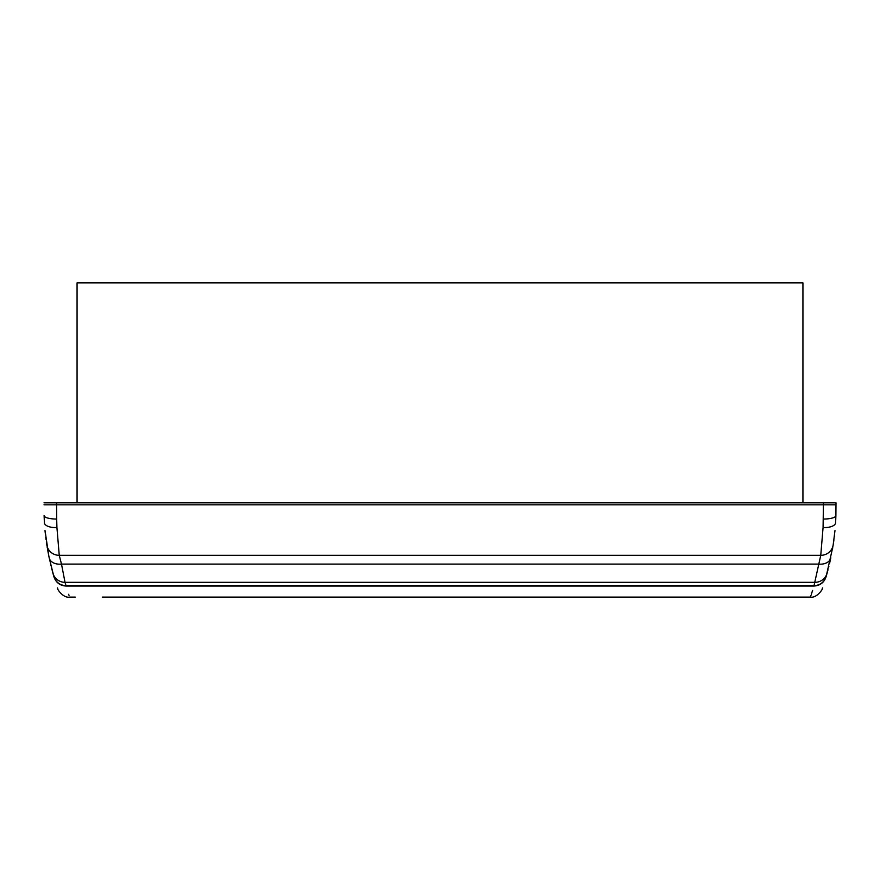 <?xml version="1.0" encoding="UTF-8"?>
<svg xmlns="http://www.w3.org/2000/svg" width="880" height="880" viewBox="0 0 880 880"><rect width="100%" height="100%" fill="white"/><g stroke="black" fill="none" stroke-linecap="round" stroke-linejoin="round"><path stroke-width="1.32" d="M102.278 597.113L810.392 597.113C817.047 598.345 823.471 588.313 822.525 587.917L822.47 588.082M812.592 590.436L811.316 594.374M810.975 595.397L810.392 597.113M827.629 571.175L826.023 576.928C821.084 592.559 821.084 592.559 826.023 576.928C824.01 582.637 819.973 585.673 813.912 586.047C809.259 600.864 809.259 600.864 813.912 586.047L66.088 586.047C70.741 600.864 70.741 600.864 66.088 586.047C60.049 585.684 56.012 582.648 53.977 576.928C58.916 592.559 58.916 592.559 53.977 576.928L52.888 573.078M69.025 595.397L68.662 594.308M822.239 588.742L822.525 587.917M75.262 597.113L69.608 597.113C63.03 598.345 56.573 588.456 57.475 587.917L57.728 588.665M827.717 570.867L828.003 569.767M48.862 556.259L45.012 530.497M51.524 567.93L52.085 570.119M52.371 571.175L52.756 572.605M77.066 502.843L77.066 282.887L802.934 282.887L802.934 502.843M827.651 571.109L827.904 570.152M828.52 567.765L828.894 566.269M829.609 563.299L830.808 557.854M832.392 549.659L832.645 548.185M832.876 546.744L826.133 576.554C824.12 582.274 820.083 585.321 814.011 585.684L65.989 585.684C59.939 585.332 55.902 582.285 53.867 576.554L49.181 557.832A12.573 8.745 -11.8 0 0 61.49 564.091L59.246 555.324A12.573 12.331 171.1 0 1 46.827 544.918L46.398 542.047M833.668 541.618L833.899 539.924M834.328 536.58L834.603 534.226M834.977 530.596L833.173 544.918A12.573 12.331 -171.1 0 1 820.754 555.324L814.011 585.684M45.023 530.596L45.353 533.852M45.749 537.174L46.068 539.66M47.168 547.063L47.322 547.954M47.608 549.659L49.181 557.821M50.512 563.805L50.985 565.763M51.634 568.359L51.975 569.701M52.437 571.439L52.899 573.155A12.573 12.474 164.6 0 0 65.021 582.318L61.49 564.091L818.51 564.091A12.573 8.745 -168.2 0 0 830.819 557.832M835.626 522.742L835.89 515.592L835.626 522.742A12.573 5.599 -176.2 0 1 823.075 527.527L820.754 555.324L59.246 555.324L56.925 527.527A12.573 5.599 176.2 0 1 44.374 522.742L44.11 515.592A12.573 3.553 179.5 0 0 56.683 519.035L56.925 527.527M823.075 527.527L823.416 504.812L56.584 504.812L56.683 519.035M835.89 515.592L835.978 504.812L835.89 515.592A12.573 3.553 -179.5 0 1 823.317 519.035M835.978 504.812L836 502.843L835.978 504.812L823.416 504.812L823.427 502.843L44 502.843M836 502.843L823.427 502.843M829.092 502.843L827.574 502.843L829.092 502.843M50.908 502.843L52.426 502.843L50.908 502.843M827.09 573.177A12.573 12.474 -164.6 0 1 814.979 582.318L65.021 582.318L65.989 585.684M56.573 502.843L56.584 504.812L44.022 504.812M57.475 587.917L57.761 588.742"/></g></svg>
